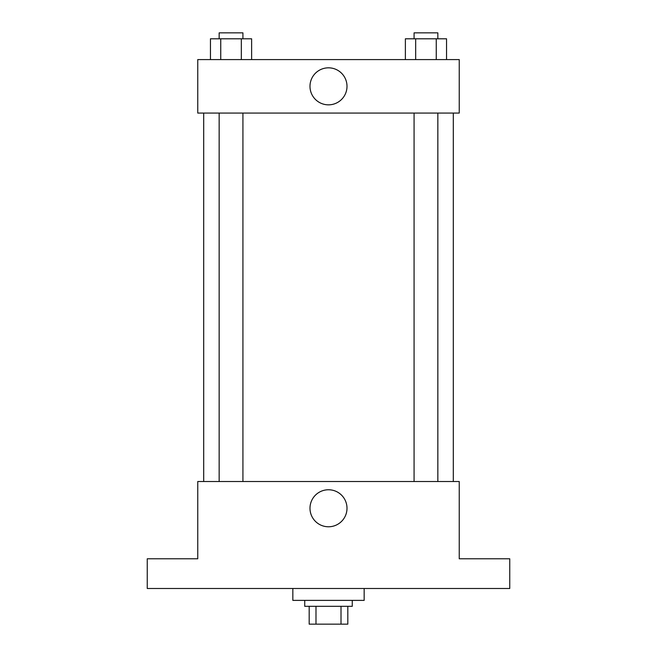 <?xml version="1.0" encoding="UTF-8"?>
<svg xmlns="http://www.w3.org/2000/svg" width="657" height="657" viewBox="0 0 657 657"><rect width="100%" height="100%" fill="white"/><g stroke="black" fill="none" stroke-linecap="round" stroke-linejoin="round"><path stroke-width="0.99" d="M341.008 606.321L341.008 624.15L309.184 624.15L309.184 606.321M341.008 624.15L347.816 624.15L347.816 606.321L347.816 624.15M352.267 600.383L352.267 606.321L304.733 606.321L304.733 600.383M315.992 606.321L315.992 624.15M292.841 588.491L292.841 600.383L364.159 600.383L364.159 588.491M509.75 588.491L147.25 588.491L147.25 558.779L197.757 558.779L197.757 481.524L459.243 481.524L459.243 558.779L509.75 558.779L509.75 588.491M347.003 508.263A18.503 18.503 0 0 1 319.245 524.294A18.503 18.503 0 0 1 319.245 492.241A18.503 18.503 0 0 1 347.003 508.263M453.297 113.078L453.297 481.524M414.074 481.524L414.074 113.078M242.926 113.078L242.926 481.524M459.243 113.078L197.757 113.078L197.757 59.59L459.243 59.59L459.243 113.078M347.003 86.338A18.503 18.503 0 0 1 319.245 102.361A18.503 18.503 0 0 1 319.245 70.307A18.503 18.503 0 0 1 347.003 86.338M446.546 59.59L446.546 38.796L405.377 38.796L405.377 59.59M436.256 38.796L436.256 59.59M415.667 38.796L415.667 59.59M414.074 38.796L414.074 32.85L437.849 32.85L437.849 38.796M251.623 59.59L251.623 38.796L210.454 38.796L210.454 59.59M241.333 38.796L241.333 59.59M220.744 38.796L220.744 59.59M219.151 38.796L219.151 32.85L242.926 32.85L242.926 38.796M203.703 113.078L203.703 481.524M437.849 481.524L437.849 113.078M219.151 113.078L219.151 481.524"/></g></svg>
